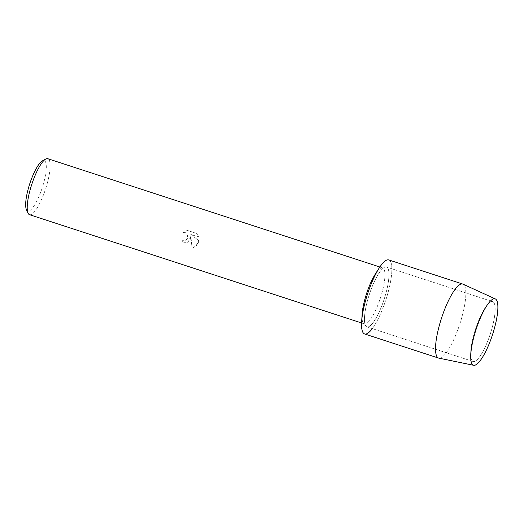 <?xml version="1.0" encoding="UTF-8"?>
<svg xmlns="http://www.w3.org/2000/svg" width="524" height="524" viewBox="0 0 524 524"><rect width="100%" height="100%" fill="white"/><g stroke="black" fill="none" stroke-linecap="round" stroke-linejoin="round"><path stroke-width="0.39" stroke-dasharray="2.62 1.97" d="M489.115 337.41A31.479 7.775 108.1 0 0 492.652 301.647A31.479 7.775 108.1 0 0 486.665 305.656A31.479 7.775 108.1 0 0 476.67 325.738A31.479 7.775 108.1 0 0 470.657 354.735A31.479 7.775 108.1 0 0 473.133 361.508A31.479 7.775 108.1 0 0 489.115 337.41A31.479 7.775 108.1 0 0 492.652 301.647A31.479 7.775 108.1 0 0 486.665 305.656A31.479 7.775 108.1 0 0 476.67 325.738A31.479 7.775 108.1 0 0 470.657 354.735A31.479 7.775 108.1 0 0 473.133 361.508A31.479 7.775 108.1 0 0 489.115 337.41M382.926 302.78A31.479 7.775 108.1 0 0 386.463 267.011A31.479 7.775 108.1 0 0 370.481 291.108A31.479 7.775 108.1 0 0 366.944 326.871A31.479 7.775 108.1 0 0 382.926 302.78A31.479 7.775 108.1 0 0 386.463 267.011A31.479 7.775 108.1 0 0 370.481 291.108A31.479 7.775 108.1 0 0 366.944 326.871A31.479 7.775 108.1 0 0 382.926 302.78M362.091 314.629A29.442 7.271 108.1 0 0 364.337 323.878A29.442 7.271 108.1 0 0 379.284 301.346A29.442 7.271 108.1 0 0 382.599 267.895A29.442 7.271 108.1 0 0 375.328 274.039M372.322 328.627A38.933 9.615 108.1 0 0 384.4 304.162A38.933 9.615 108.1 0 0 391.585 265.164A38.933 9.615 108.1 0 0 379.16 268.052M190.88 236.344L187.992 242.18L181.579 243.149A29.39 7.257 108.1 0 0 182.601 240.634L184.533 240.798L182.614 240.64A29.442 7.271 -71.9 0 1 181.592 243.162L186.511 242.998L190.179 239.671L190.893 236.35L192.059 248.383L190.893 236.35M29.541 214.689A29.442 7.271 108.1 0 0 44.488 192.157A29.442 7.271 108.1 0 0 47.802 158.707M198.485 242.376L198.878 240.713L190.834 234.457L198.635 236.999L196.886 233.501L187.258 230.363L183.544 232.538L187.251 230.35L196.886 233.501L198.629 236.992L190.821 234.444L198.865 240.706L196.611 245.533L192.059 248.383L198.485 242.376M183.544 232.545L185.424 232.676L186.911 233.56L187.592 238.826L184.54 240.804L188.005 237.903L186.904 233.553L185.411 232.669L183.531 232.532M26.442 209.685A26.521 6.55 108.1 0 0 41.219 190.736A26.521 6.55 108.1 0 0 42.346 160.92M438.87 358.147A38.933 9.615 108.1 0 0 458.369 328.286A38.933 9.615 108.1 0 0 463 284.152M364.632 333.958A38.933 9.615 108.1 0 0 384.4 304.162A38.933 9.615 108.1 0 0 388.775 259.93M486.665 305.656L488.486 303.285L486.665 305.656M492.652 301.647L386.463 267.011L492.652 301.647M382.599 267.895L379.854 267.004M364.337 323.878L361.593 322.981M473.133 361.508L366.944 326.871L473.133 361.508M470.657 354.735L470.729 357.722L470.657 354.735"/><path stroke-width="0.79" d="M491.204 338.504A34.918 8.626 108.1 0 0 497.8 304.903A34.918 8.626 108.1 0 0 488.486 303.285A34.918 8.626 108.1 0 0 477.403 325.561A34.918 8.626 108.1 0 0 470.729 357.722A34.918 8.626 108.1 0 0 491.204 338.504A34.918 8.626 108.1 0 0 495.35 298.929A34.918 8.626 108.1 0 0 488.486 303.285A34.918 8.626 108.1 0 0 477.403 325.561A34.918 8.626 108.1 0 0 470.729 357.722A34.918 8.626 108.1 0 0 473.709 365.294A34.918 8.626 108.1 0 0 491.204 338.504M495.35 298.929L463 284.152A38.933 9.615 108.1 0 0 462.751 284.054L388.775 259.93A38.933 9.615 108.1 0 0 369.007 289.726A38.933 9.615 108.1 0 1 379.16 268.052L375.328 274.039A29.442 7.271 108.1 0 0 367.651 290.434A29.442 7.271 108.1 0 0 362.091 314.629L361.658 321.723A38.933 9.615 108.1 0 0 372.322 328.627M379.854 267.004L47.802 158.707A29.442 7.271 108.1 0 0 45.732 159.06A29.442 7.271 108.1 0 0 32.848 181.238A29.442 7.271 108.1 0 0 28.08 213.189A29.442 7.271 108.1 0 0 29.541 214.689L361.593 322.981M45.732 159.06L42.346 160.92A26.521 6.55 108.1 0 0 30.739 180.904A26.521 6.55 108.1 0 0 26.442 209.685L28.08 213.189M462.751 284.054A38.933 9.615 108.1 0 0 442.983 313.85A38.933 9.615 108.1 0 0 438.608 358.082L364.632 333.958A38.933 9.615 108.1 0 1 369.007 289.726A38.933 9.615 108.1 0 0 361.658 321.723M438.608 358.082A38.933 9.615 108.1 0 0 438.87 358.147L473.709 365.294"/></g></svg>
